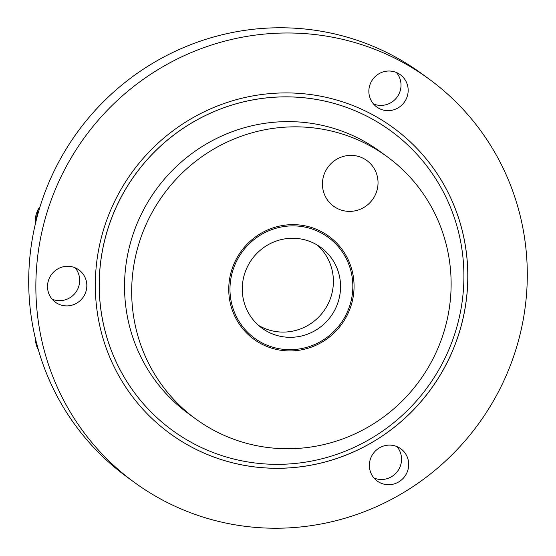 <?xml version="1.0" encoding="UTF-8"?>
<svg xmlns="http://www.w3.org/2000/svg" width="556" height="556" viewBox="0 0 556 556"><rect width="100%" height="100%" fill="white"/><g stroke="black" fill="none" stroke-linecap="round" stroke-linejoin="round"><path stroke-width="0.83" d="M336.373 207.986A28.259 27.557 126.1 0 0 374.334 196.768A28.259 27.557 126.1 0 0 364.104 158.773A28.259 27.557 126.1 0 0 326.143 169.99A28.259 27.557 126.1 0 0 336.373 207.986M328.221 237.356L328.221 237.356A62.439 60.889 126.1 0 0 322.042 233.402A62.439 60.889 126.1 0 0 240.102 254.982A62.439 60.889 126.1 0 0 254.585 338.215A62.439 60.889 126.1 0 0 254.592 338.215A62.439 60.889 126.1 0 0 260.764 342.169A62.439 60.889 126.1 0 0 342.711 320.59A62.439 60.889 126.1 0 0 328.221 237.356A62.439 60.889 126.1 0 0 322.049 233.409A62.439 60.889 126.1 0 0 240.102 254.989A62.439 60.889 126.1 0 0 254.592 338.222L254.592 338.222M253.856 339.229A63.69 62.105 126.1 0 0 260.152 343.254A63.69 62.105 126.1 0 0 343.74 321.243A63.69 62.105 126.1 0 0 328.957 236.349A63.69 62.105 126.1 0 0 322.661 232.318A63.69 62.105 126.1 0 0 239.08 254.328A63.69 62.105 126.1 0 0 253.856 339.229A63.69 62.105 126.1 0 0 260.152 343.254A63.69 62.105 126.1 0 0 343.733 321.243A63.69 62.105 126.1 0 0 328.957 236.349M258.498 325.357A49.95 48.713 126.1 0 0 259.742 326.073A49.95 48.713 126.1 0 0 324.03 310.693A49.95 48.713 126.1 0 0 317.163 245.001M266.894 331.293A49.95 48.713 126.1 0 0 332.453 314.029A49.95 48.713 126.1 0 0 320.861 247.441A49.95 48.713 126.1 0 0 315.919 244.286A49.95 48.713 126.1 0 0 250.367 261.549A49.95 48.713 126.1 0 0 261.952 328.13A49.95 48.713 126.1 0 0 266.894 331.293M371.074 146.402A162.345 158.307 126.1 0 0 158.015 202.502A162.345 158.307 126.1 0 0 195.684 418.911A162.345 158.307 126.1 0 0 211.739 429.176A162.345 158.307 126.1 0 0 424.798 373.069A162.345 158.307 126.1 0 0 387.129 156.667A162.345 158.307 126.1 0 0 371.074 146.402M387.129 156.667L379.977 151.447A162.345 158.307 126.1 0 0 363.923 141.182A162.345 158.307 126.1 0 0 150.864 197.283A162.345 158.307 126.1 0 0 188.533 413.692L195.684 418.911M396.414 72.502A19.981 19.481 -53.9 0 1 398.402 95.069A19.981 19.481 -53.9 0 1 373.465 103.93M405.553 100.295A19.981 19.481 -53.9 0 1 376.732 106.967A19.981 19.481 -53.9 0 1 371.477 81.357A19.981 19.481 -53.9 0 1 400.292 74.685A19.981 19.481 -53.9 0 1 405.553 100.295M75.074 267.763A19.981 19.481 -53.9 0 1 77.062 290.336A19.981 19.481 -53.9 0 1 52.132 299.197M84.213 295.556A19.981 19.481 -53.9 0 1 55.398 302.228A19.981 19.481 -53.9 0 1 50.137 276.624A19.981 19.481 -53.9 0 1 78.959 269.952A19.981 19.481 -53.9 0 1 84.213 295.556M396.935 446.586A19.981 19.481 -53.9 0 1 398.923 469.16A19.981 19.481 -53.9 0 1 373.986 478.021M406.075 474.379A19.981 19.481 -53.9 0 1 377.253 481.051A19.981 19.481 -53.9 0 1 371.999 455.447A19.981 19.481 -53.9 0 1 400.82 448.775A19.981 19.481 -53.9 0 1 406.075 474.379M390.819 130.91A185.322 180.714 126.1 0 0 390.798 130.896A185.322 180.714 126.1 0 0 123.501 192.779A185.322 180.714 126.1 0 0 172.263 430.261A185.322 180.714 126.1 0 0 172.284 430.274A185.322 180.714 126.1 0 0 439.608 368.413A185.322 180.714 126.1 0 0 390.847 130.931A185.322 180.714 126.1 0 0 123.543 192.807A185.322 180.714 126.1 0 0 172.304 430.288L172.263 430.261M120.138 190.916A189.318 184.613 126.1 0 0 169.948 433.52A189.318 184.613 126.1 0 0 443.014 370.303A189.318 184.613 126.1 0 0 393.203 127.699A189.318 184.613 126.1 0 0 120.138 190.916M169.927 433.499A189.318 184.613 126.1 0 0 442.972 370.268A189.318 184.613 126.1 0 0 393.182 127.685M134.309 482.337L127.164 477.117A249.762 243.556 -53.9 0 1 61.445 157.063A249.762 243.556 -53.9 0 1 421.691 73.663L428.836 78.882A249.762 243.556 -53.9 0 1 494.555 398.937A249.762 243.556 -53.9 0 1 134.309 482.337A249.762 243.556 -53.9 0 1 68.596 162.282A249.762 243.556 -53.9 0 1 428.836 78.882M39.949 207.006A21.371 20.836 126.1 0 0 38.142 209.716A21.371 20.836 126.1 0 0 35.535 223.171M75.512 134.851A9.987 9.744 126.1 0 0 74.448 136.359M105.849 99.35A9.987 9.744 126.1 0 0 105.445 99.739M35.508 339.049A21.371 20.836 126.1 0 0 38.343 349.766M334.816 33.972A21.371 20.836 126.1 0 0 332.634 33.478M40.15 206.45L38.01 209.584L35.473 223.422M73.67 137.485L76.311 133.725M104.097 101.074L107.106 98.134M141.28 70.542L143.274 69.215M35.396 338.562L38.371 349.877M332.008 33.346L335.15 34.055"/></g></svg>
